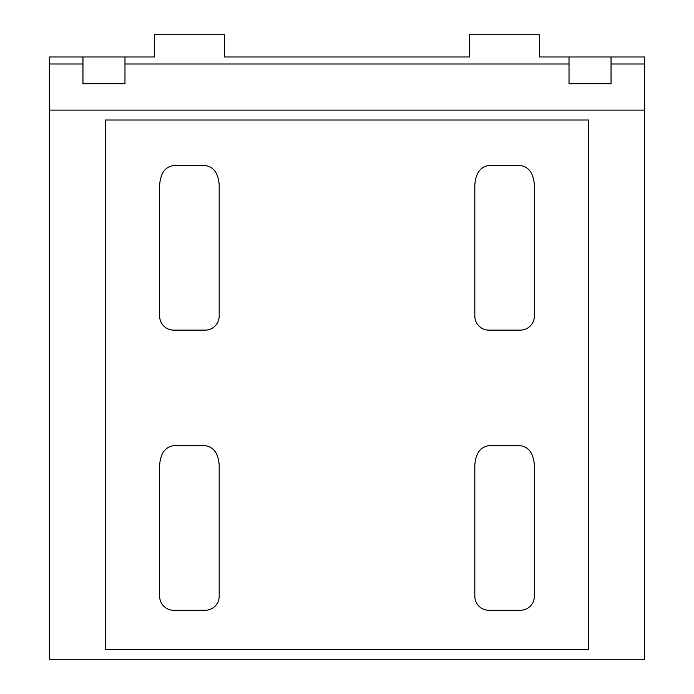 <?xml version="1.0" encoding="UTF-8"?>
<svg xmlns="http://www.w3.org/2000/svg" width="694" height="694" viewBox="0 0 694 694"><rect width="100%" height="100%" fill="white"/><g stroke="black" fill="none" stroke-linecap="round" stroke-linejoin="round"><path stroke-width="1.04" d="M124.981 56.986L154.398 56.986L154.398 34.7L224.44 34.7L224.44 56.986L469.56 56.986L469.56 34.7L539.602 34.7L539.602 56.986L569.019 56.986L569.019 63.987L124.981 63.987L124.981 56.986L82.959 56.986L82.959 63.987L49.343 63.987L49.343 56.986L82.959 56.986M611.041 56.986L644.657 56.986L644.657 63.987L611.041 63.987L611.041 56.986L569.019 56.986M49.343 63.987L49.343 659.3L644.657 659.3L644.657 110.112L49.343 110.112M644.657 63.987L644.657 110.112M611.041 63.987L611.041 83.8L569.019 83.8L569.019 63.987M82.959 63.987L82.959 83.8L124.981 83.8L124.981 63.987M588.625 120.019L105.375 120.019L105.375 649.393L588.625 649.393L588.625 120.019M219.183 596.267L219.183 464.954C218.289 453.338 213.622 446.91 205.172 445.687L173.656 445.687C165.215 446.91 160.54 453.338 159.655 464.954L159.655 596.267A14.01 14.01 0 0 0 173.656 610.278L205.172 610.278A14.01 14.01 0 0 0 219.183 596.267M219.183 316.117L219.183 184.812C218.289 173.188 213.622 166.768 205.172 165.545L173.656 165.545C165.215 166.768 160.54 173.188 159.655 184.812L159.655 316.117A14.01 14.01 0 0 0 173.656 330.127L205.172 330.127A14.01 14.01 0 0 0 219.183 316.117M488.828 445.687L520.344 445.687C528.785 446.91 533.46 453.338 534.345 464.954L534.345 596.267A14.01 14.01 0 0 1 520.344 610.278L488.828 610.278A14.01 14.01 0 0 1 474.817 596.267L474.817 464.954C475.711 453.338 480.378 446.91 488.828 445.687M488.828 165.545L520.344 165.545C528.785 166.768 533.46 173.188 534.345 184.812L534.345 316.117A14.01 14.01 0 0 1 520.344 330.127L488.828 330.127A14.01 14.01 0 0 1 474.817 316.117L474.817 184.812C475.711 173.188 480.378 166.768 488.828 165.545M154.398 37.207L154.398 56.986M224.44 37.207L224.44 56.986M469.56 37.207L469.56 56.986M539.602 37.207L539.602 56.986"/></g></svg>
